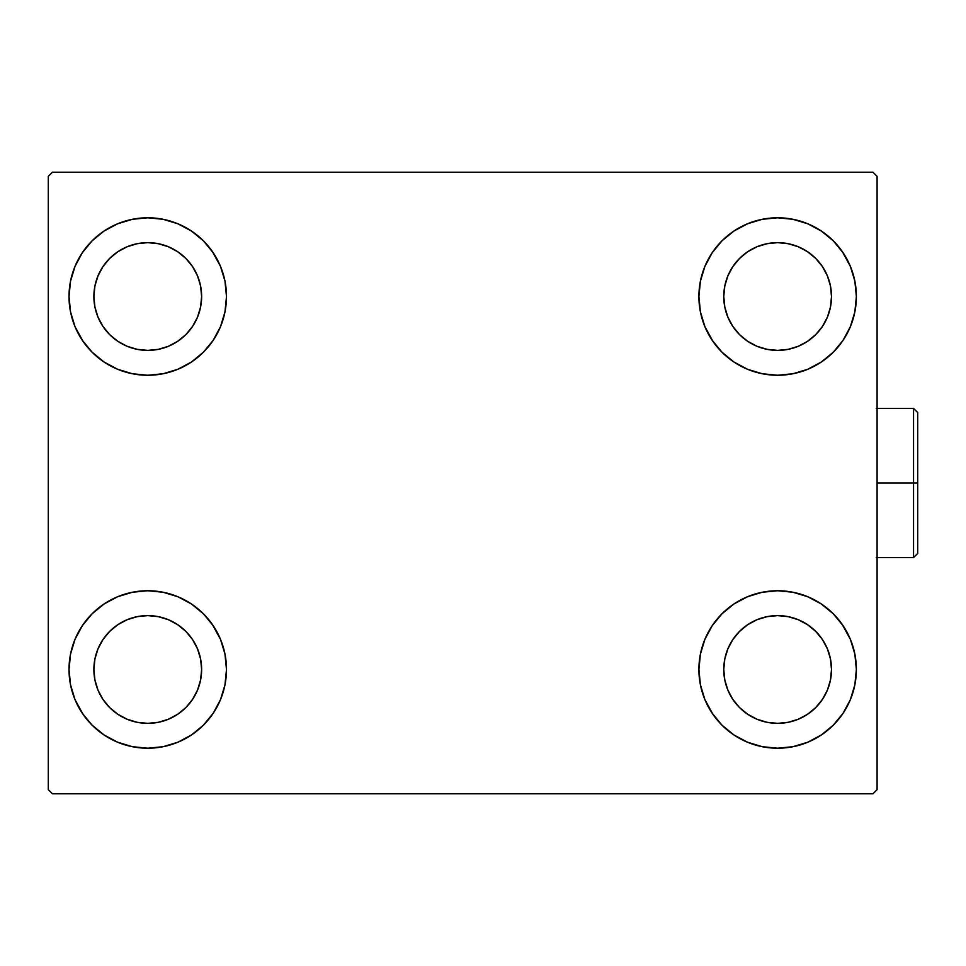 <?xml version="1.0" encoding="UTF-8"?>
<svg xmlns="http://www.w3.org/2000/svg" width="966" height="966" viewBox="0 0 966 966"><rect width="100%" height="100%" fill="white"/><g stroke="black" fill="none" stroke-linecap="round" stroke-linejoin="round"><path stroke-width="1.45" d="M69.021 669.474A78.729 78.729 0 0 1 147.75 590.745A78.729 78.729 0 0 1 226.491 669.474L224.981 684.834L220.502 699.613L213.22 713.222L203.428 725.152L191.497 734.945L177.889 742.214L163.121 746.694L147.75 748.215L132.39 746.694L117.623 742.214L104.014 734.945L92.084 725.152L82.291 713.222L75.01 699.613L70.53 684.834L69.021 669.474L70.53 654.115L75.01 639.347L82.291 625.739L92.084 613.808L104.014 604.016L117.623 596.734L132.39 592.255L147.75 590.745L163.121 592.255L177.889 596.734L191.497 604.016L203.428 613.808L213.22 625.739L220.502 639.347L224.981 654.115L226.491 669.474A78.729 78.729 0 0 1 147.75 748.215A78.729 78.729 0 0 1 69.021 669.474M698.901 296.526A78.729 78.729 0 0 1 777.63 217.785A78.729 78.729 0 0 1 856.371 296.526L854.862 311.885L850.382 326.653L843.101 340.261L833.308 352.192L821.378 361.984L807.769 369.266L792.989 373.745L777.63 375.255L762.271 373.745L747.503 369.266L733.894 361.984L721.964 352.192L712.171 340.261L704.89 326.653L700.41 311.885L698.901 296.526L700.41 281.166L704.89 266.387L712.171 252.778L721.964 240.848L733.894 231.055L747.503 223.786L762.271 219.306L777.63 217.785L792.989 219.306L807.769 223.786L821.378 231.055L833.308 240.848L843.101 252.778L850.382 266.387L854.862 281.166L856.371 296.526A78.729 78.729 0 0 1 777.63 375.255A78.729 78.729 0 0 1 698.901 296.526M698.901 669.474A78.729 78.729 0 0 1 777.63 590.745A78.729 78.729 0 0 1 856.371 669.474L854.862 684.834L850.382 699.613L843.101 713.222L833.308 725.152L821.378 734.945L807.769 742.214L792.989 746.694L777.63 748.215L762.271 746.694L747.503 742.214L733.894 734.945L721.964 725.152L712.171 713.222L704.89 699.613L700.41 684.834L698.901 669.474L700.41 654.115L704.89 639.347L712.171 625.739L721.964 613.808L733.894 604.016L747.503 596.734L762.271 592.255L777.63 590.745L792.989 592.255L807.769 596.734L821.378 604.016L833.308 613.808L843.101 625.739L850.382 639.347L854.862 654.115L856.371 669.474A78.729 78.729 0 0 1 777.63 748.215A78.729 78.729 0 0 1 698.901 669.474M69.021 296.526A78.729 78.729 0 0 1 147.75 217.785A78.729 78.729 0 0 1 226.491 296.526L224.981 311.885L220.502 326.653L213.22 340.261L203.428 352.192L191.497 361.984L177.889 369.266L163.121 373.745L147.75 375.255L132.39 373.745L117.623 369.266L104.014 361.984L92.084 352.192L82.291 340.261L75.01 326.653L70.53 311.885L69.021 296.526L70.53 281.166L75.01 266.387L82.291 252.778L92.084 240.848L104.014 231.055L117.623 223.786L132.39 219.306L147.75 217.785L163.121 219.306L177.889 223.786L191.497 231.055L203.428 240.848L213.22 252.778L220.502 266.387L224.981 281.166L226.491 296.526A78.729 78.729 0 0 1 147.75 375.255A78.729 78.729 0 0 1 69.021 296.526M93.883 296.526A53.867 53.867 0 0 1 147.75 242.647A53.867 53.867 0 0 1 201.628 296.526A53.867 53.867 0 0 1 147.75 350.392A53.867 53.867 0 0 1 93.883 296.526L94.922 286.008L97.989 275.902L102.964 266.592L109.665 258.429L117.828 251.728L127.138 246.753L137.244 243.686L147.75 242.647L158.267 243.686L168.374 246.753L177.684 251.728L185.846 258.429L192.548 266.592L197.523 275.902L200.59 286.008L201.628 296.526L200.59 307.031L197.523 317.138L192.548 326.448L185.846 334.61L177.684 341.312L168.374 346.299L158.267 349.354L147.75 350.392L137.244 349.354L127.138 346.299L117.828 341.312L109.665 334.61L102.964 326.448L97.989 317.138L94.922 307.031L93.883 296.526M723.763 669.474A53.867 53.867 0 0 1 777.63 615.608A53.867 53.867 0 0 1 831.509 669.474A53.867 53.867 0 0 1 777.63 723.353A53.867 53.867 0 0 1 723.763 669.474L724.802 658.969L727.869 648.862L732.844 639.552L739.545 631.39L747.708 624.688L757.018 619.701L767.125 616.646L777.63 615.608L788.147 616.646L798.254 619.701L807.564 624.688L815.727 631.39L822.428 639.552L827.403 648.862L830.47 658.969L831.509 669.474L830.47 679.992L827.403 690.098L822.428 699.408L815.727 707.571L807.564 714.272L798.254 719.247L788.147 722.314L777.63 723.353L767.125 722.314L757.018 719.247L747.708 714.272L739.545 707.571L732.844 699.408L727.869 690.098L724.802 679.992L723.763 669.474M723.763 296.526A53.867 53.867 0 0 1 777.63 242.647A53.867 53.867 0 0 1 831.509 296.526A53.867 53.867 0 0 1 777.63 350.392A53.867 53.867 0 0 1 723.763 296.526L724.802 286.008L727.869 275.902L732.844 266.592L739.545 258.429L747.708 251.728L757.018 246.753L767.125 243.686L777.63 242.647L788.147 243.686L798.254 246.753L807.564 251.728L815.727 258.429L822.428 266.592L827.403 275.902L830.47 286.008L831.509 296.526L830.47 307.031L827.403 317.138L822.428 326.448L815.727 334.61L807.564 341.312L798.254 346.299L788.147 349.354L777.63 350.392L767.125 349.354L757.018 346.299L747.708 341.312L739.545 334.61L732.844 326.448L727.869 317.138L724.802 307.031L723.763 296.526M93.883 669.474A53.867 53.867 0 0 1 147.75 615.608A53.867 53.867 0 0 1 201.628 669.474A53.867 53.867 0 0 1 147.75 723.353A53.867 53.867 0 0 1 93.883 669.474L94.922 658.969L97.989 648.862L102.964 639.552L109.665 631.39L117.828 624.688L127.138 619.701L137.244 616.646L147.75 615.608L158.267 616.646L168.374 619.701L177.684 624.688L185.846 631.39L192.548 639.552L197.523 648.862L200.59 658.969L201.628 669.474L200.59 679.992L197.523 690.098L192.548 699.408L185.846 707.571L177.684 714.272L168.374 719.247L158.267 722.314L147.75 723.353L137.244 722.314L127.138 719.247L117.828 714.272L109.665 707.571L102.964 699.408L97.989 690.098L94.922 679.992L93.883 669.474M872.95 172.202L52.442 172.202L48.3 176.343L48.3 789.657L52.442 793.798L872.95 793.798L877.092 789.657L877.092 176.343L872.95 172.202L52.442 172.202L48.3 176.343L48.3 789.657L52.442 793.798L872.95 793.798L877.092 789.657L877.092 176.343L872.95 172.202M75.01 639.347L82.291 625.739M165.633 592.798L177.889 596.734M212.351 624.471L220.502 639.347M220.502 699.613L213.22 713.222M129.867 746.15L117.623 742.214M83.148 714.49L75.01 699.613M704.89 266.387L712.171 252.778M795.513 219.85L807.769 223.786M842.231 251.51L850.382 266.387M850.382 326.653L843.101 340.261M759.747 373.202L747.503 369.266M713.029 341.529L704.89 326.653M704.89 639.347L712.171 625.739M795.513 592.798L807.769 596.734M842.231 624.471L850.382 639.347M850.382 699.613L843.101 713.222M759.747 746.15L747.503 742.214M713.029 714.49L704.89 699.613M75.01 266.387L82.291 252.778M165.633 219.85L177.889 223.786M212.351 251.51L220.502 266.387M220.502 326.653L213.22 340.261M129.867 373.202L117.623 369.266M83.148 341.529L75.01 326.653M117.623 223.786L104.014 231.055M92.084 240.848L90.285 242.708M177.889 369.266L191.497 361.984M203.428 352.192L205.227 350.344M747.503 596.734L733.894 604.016M721.964 613.808L720.165 615.656M807.769 742.214L821.378 734.945M833.308 725.152L835.107 723.293M747.503 223.786L733.894 231.055M721.964 240.848L720.165 242.708M807.769 369.266L821.378 361.984M833.308 352.192L835.107 350.344M117.623 596.734L104.014 604.016M92.084 613.808L90.285 615.656M177.889 742.214L191.497 734.945M203.428 725.152L205.227 723.293M913.558 483L913.558 557.587L913.558 483L877.092 483L913.558 483L913.558 408.413L913.558 483L917.7 483L913.558 483M917.7 553.446L917.7 483L917.7 553.446L913.558 557.587L876.259 557.587M917.7 412.554L917.7 483L917.7 412.554L913.558 408.413L876.259 408.413"/></g></svg>
